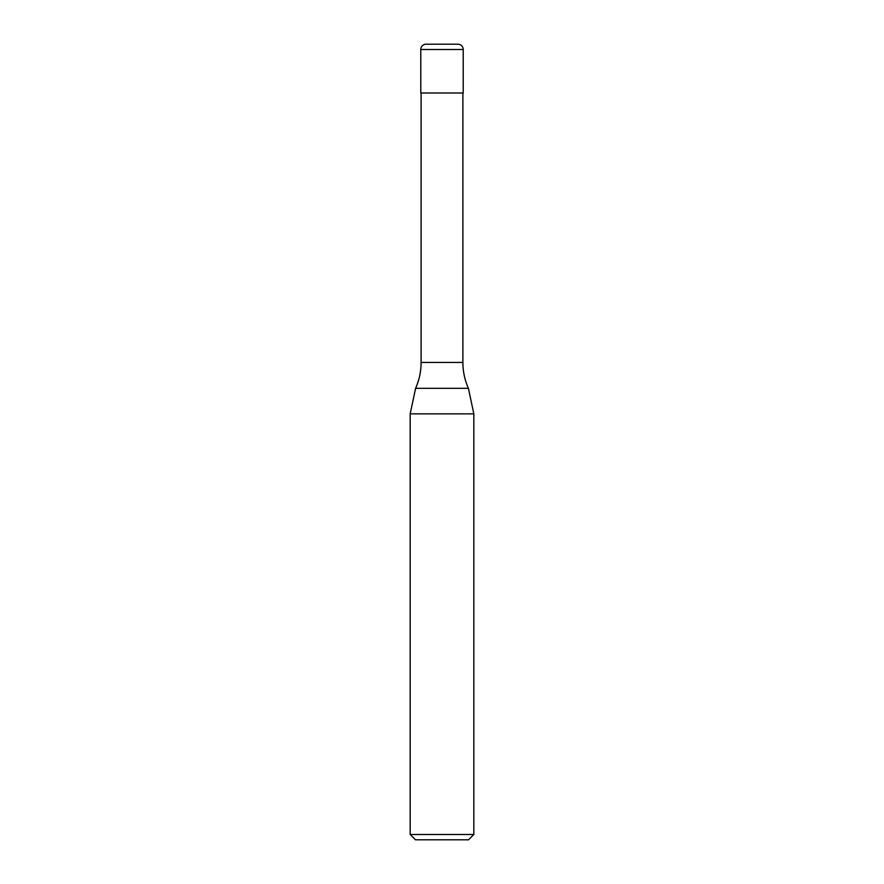 <?xml version="1.0" encoding="UTF-8"?>
<svg xmlns="http://www.w3.org/2000/svg" width="884" height="884" viewBox="0 0 884 884"><rect width="100%" height="100%" fill="white"/><g stroke="black" fill="none" stroke-linecap="round" stroke-linejoin="round"><path stroke-width="0.66" stroke-dasharray="4.42 3.31" d="M463.216 92.997L420.784 92.997M457.912 44.2L426.088 44.2M442 92.997L462.896 92.997L442 92.997M468.398 388.33L415.602 388.33M473.824 413.845L410.176 413.845M473.824 834.496L410.176 834.496M468.52 839.8L415.48 839.8M463.216 49.504L420.784 49.504M462.896 362.44L421.104 362.44"/><path stroke-width="1.33" d="M420.784 49.504A5.304 5.304 0 0 1 426.088 44.2L457.912 44.2A5.304 5.304 0 0 1 463.216 49.504L420.784 49.504L420.784 92.997L463.216 92.997L463.216 49.504M462.896 362.44L421.104 362.44A63.648 63.648 0 0 1 415.602 388.33L468.398 388.33A63.648 63.648 0 0 1 462.896 362.44L462.896 92.997M410.176 834.496L473.824 834.496L468.52 839.8L415.48 839.8L410.176 834.496L410.176 413.845L473.824 413.845L468.398 388.33M473.824 834.496L473.824 413.845M415.602 388.33L410.176 413.845M421.104 362.44L421.104 92.997"/></g></svg>
